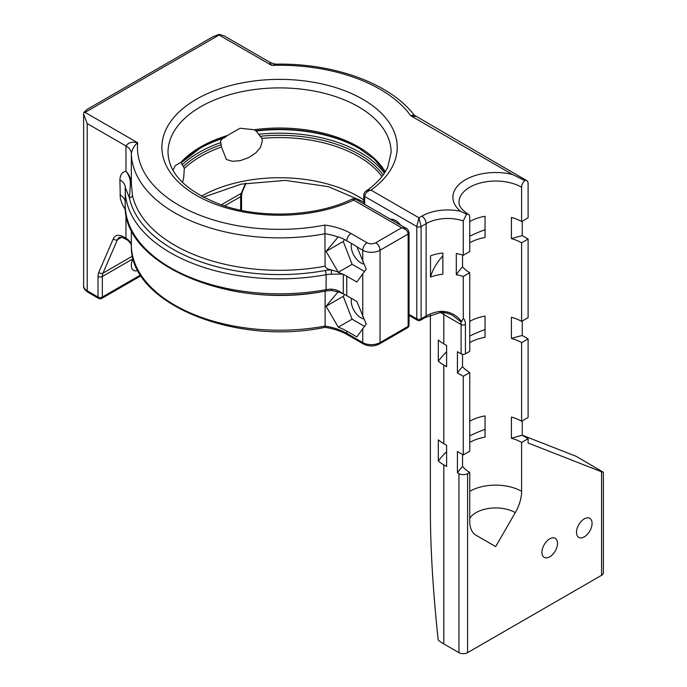 <?xml version="1.0" encoding="UTF-8"?>
<svg xmlns="http://www.w3.org/2000/svg" width="687" height="687" viewBox="0 0 687 687"><rect width="100%" height="100%" fill="white"/><g stroke="black" fill="none" stroke-linecap="round" stroke-linejoin="round"><path stroke-width="1.03" d="M458.942 473.618L458.942 652.65A6.114 3.529 0 0 0 467.581 652.65L467.581 473.618A6.114 3.529 180 0 1 458.942 473.618L457.422 472.75L457.422 451.531L463.261 454.906L463.261 376.296L457.422 372.929L457.422 351.71L461.097 353.831L461.097 324.487L443.811 314.509A45.849 26.467 180 0 1 440.762 312.559M522.257 435.215L576.127 456.305L603.366 472.261L601.58 471.789L601.58 575.294L467.581 652.65M601.58 471.789L528.105 443.021L528.097 438.684L521.613 442.428L521.613 491.334A36.677 21.177 0 0 0 469.745 491.334M462.549 454.493L462.549 466.482A36.677 21.177 0 0 0 469.745 472.373L469.745 521.278A30.563 17.647 120 0 0 476.074 535.267L495.679 546.586L515.284 512.631A30.563 17.647 120 0 0 521.613 491.334M469.745 472.373L467.581 473.618M576.505 532.365A11.001 6.355 -60 0 1 581.305 521.296A11.001 6.355 -60 0 1 589.789 518.341A11.001 6.355 -60 0 1 589.789 531.051A11.001 6.355 -60 0 1 578.789 537.406A11.001 6.355 -60 0 1 576.505 532.365M541.931 552.331A11.001 6.355 -60 0 1 546.732 541.253A11.001 6.355 -60 0 1 555.208 538.307A11.001 6.355 -60 0 1 555.208 551.017A11.001 6.355 -60 0 1 544.207 557.363A11.001 6.355 -60 0 1 541.931 552.331M458.942 652.65L443.811 643.917A45.849 26.467 180 0 1 438.177 639.966C433.05 591.705 430.457 548.973 430.38 511.763L430.38 315.084M601.58 575.294A6.114 3.529 0 0 0 603.366 572.795L603.366 472.261M443.811 464.884A45.849 26.467 180 0 1 438.315 461.046L438.315 439.835A45.849 26.467 0 0 0 443.811 443.673L446.619 445.296L446.619 466.507L443.811 464.884L443.811 643.917M443.811 365.063A45.849 26.467 180 0 1 438.315 361.225L438.315 340.013A45.849 26.467 0 0 0 443.811 343.852L446.619 345.475L446.619 366.686L443.811 365.063L443.811 443.673M521.613 442.428A36.677 21.177 0 0 0 511.42 438.272L511.42 417.061A36.677 21.177 180 0 1 521.613 421.217L521.613 342.607A36.677 21.177 0 0 0 511.42 338.451L511.42 317.239A36.677 21.177 180 0 1 521.613 321.396L521.613 242.786A36.677 21.177 0 0 0 511.42 238.629L511.42 217.418A36.677 21.177 180 0 1 521.613 221.575L528.097 217.831L528.097 183.489A6.114 3.529 120 0 0 526.826 180.69A6.114 3.529 120 0 0 524.851 180.526A6.114 3.529 120 0 0 521.613 187.233A36.677 21.177 0 0 0 481.639 182.648A36.677 21.177 0 0 0 459.002 202.21C459.131 203.3 458.109 207.577 468.474 214.378A6.114 3.529 120 0 0 466.55 214.207L463.261 220.922A30.563 17.647 0 0 0 426.129 223.644L421.114 226.538L421.114 318.871L426.129 315.977L426.129 223.644A6.114 3.529 60 0 0 421.801 216.156A36.677 21.177 180 0 1 460.505 211.278L466.55 214.207M522.257 221.197L522.257 235.675L528.097 239.042L521.613 242.786M521.613 321.396L528.097 317.652L528.097 239.042M522.257 321.018L522.257 335.496L528.097 338.863L521.613 342.607M521.613 421.217L528.097 417.473L528.097 338.863M522.257 420.839L522.257 435.318L528.097 438.684M463.261 454.906L469.745 451.161L469.745 372.552L463.261 376.296M462.549 354.303L462.549 366.66A36.677 21.177 0 0 0 469.745 372.552M409.048 314.397L416.794 318.871A3.057 1.76 0 0 0 421.114 318.871A3.057 1.76 60 0 1 420.487 320.271L425.493 317.377A3.057 1.76 60 0 0 426.129 315.977A30.563 17.647 180 0 1 440.401 311.331C449.058 311.142 456.151 314.577 461.673 321.628L463.261 318.253A15.286 8.819 -60 0 1 465.425 324.487L465.425 353.831L469.745 351.34L469.745 272.73L463.261 276.475A30.563 17.647 0 0 0 456.305 274.731L456.305 253.52A30.563 17.647 180 0 1 463.261 255.263L463.261 220.922M462.549 255.023L462.549 266.839A36.677 21.177 0 0 0 469.745 272.73M463.261 255.263L469.745 251.519L469.745 217.178A6.114 3.529 120 0 0 468.474 214.378M521.613 221.575L521.613 187.233M469.745 421.217A36.677 21.177 180 0 1 485.048 415.918L485.048 437.13A36.677 21.177 0 0 0 469.745 442.428M469.745 321.396A36.677 21.177 180 0 1 485.048 316.097L485.048 337.308A36.677 21.177 0 0 0 469.745 342.607M469.745 221.575A36.677 21.177 180 0 1 485.048 216.276L485.048 237.487A36.677 21.177 0 0 0 469.745 242.786M346.755 331.091L356.845 336.913L366.214 324.015L356.845 301.481L346.755 295.65A48.906 28.236 0 0 0 343.302 293.838A18.334 10.588 0 0 0 342.59 293.521L338.124 291.829L326.085 306.265L338.27 327.175A48.906 28.236 180 0 1 346.755 331.091L346.755 333.332A3.057 1.76 -60 0 0 347.382 334.732C341.156 331.16 333.727 328.695 325.08 327.33L325.08 327.33C235.255 346.231 129.457 303.199 131.337 245.706A3.057 2.499 -1.2 0 1 131.337 245.663A148.237 85.583 0 0 0 325.114 326.076L325.114 291.133A148.237 85.583 180 0 1 229.338 290.215M325.028 326.729L325.114 326.076A48.906 28.236 180 0 1 346.755 333.332L362.762 342.581L362.762 328.489M129.396 197.856L125.257 187.379A18.334 10.588 0 0 0 119.89 179.9C120.182 174.884 122.2 171.973 125.97 171.183C129.165 175.365 130.624 179.9 130.367 184.777L129.396 197.856A3.057 2.473 -12 0 0 132.428 195.151A148.237 85.583 0 0 0 325.114 266.178C325.621 267.81 327.235 268.952 329.94 269.596A151.295 87.343 180 0 1 325.174 270.515A151.295 87.343 180 0 1 129.396 197.856M385.081 172.085L374.484 159.436L359.078 148.298A112.453 64.921 0 0 0 255.882 130.736L255.229 130.281M381.998 176.482A111.56 64.406 0 0 0 261.936 138.396L255.882 130.736L254.156 129.723A111.56 64.406 180 0 1 385.244 171.819M325.114 266.178L324.899 225.07A55.012 31.765 180 0 1 351.074 233.511L367.09 242.76A6.114 3.529 0 0 0 375.729 242.76L401.663 227.783L406.249 228.367L355.299 198.947L353.668 200.072L352.474 198.869C317.291 216.448 261.773 219.136 221.824 205.052C186.589 191.682 168.65 174.094 168.006 152.299A111.56 64.406 0 0 1 279.557 87.893A111.56 64.406 0 0 1 391.118 152.299L387.794 167.044C383.896 175.666 376.682 183.644 366.18 190.969L368.567 190.076L370.963 190.093C367.27 191.089 365.175 193.202 364.668 196.439L364.668 204.357M130.367 184.777A3.057 1.46 -0.7 0 0 131.337 183.712C131.208 179.161 129.422 174.987 125.97 171.183L125.97 145.97C128.254 142.535 132.153 141.462 137.658 142.741C134.643 145.051 132.539 148.581 131.337 153.33L131.337 183.712L132.428 195.151M133.184 258.415L132.977 258.819A11.001 6.355 120 0 0 133.579 270.377A11.001 6.355 120 0 0 137.932 270.403M400.641 225.13A13.757 7.943 -120 0 0 390.422 219.222M363.672 264.048A13.757 7.943 60 0 1 360.95 262.923A13.757 7.943 60 0 1 351.521 243.499M363.672 318.948A13.757 7.943 60 0 1 360.95 317.823A13.757 7.943 60 0 1 351.521 298.407M261.936 138.396L262.279 141.075L260.493 147.37L255.804 152.926L248.385 157.761L240.064 160.689L232.532 161.299L226.435 159.539L221.463 147.009A111.56 64.406 0 0 0 184.322 168.452L183.661 178.036L182.493 182.459M172.978 170.29L175.228 165.679L180.947 162.321A111.56 64.406 180 0 1 227.397 135.511L224.778 137.503A112.453 64.921 0 0 0 200.046 148.298A112.453 64.921 0 0 0 181.402 162.527M184.322 168.452L180.947 162.321M227.397 135.511L240.064 128.246L254.156 129.723M199.505 148.607A113.982 65.806 180 0 1 222.597 138.456L220.51 141.024L221.463 147.009M222.597 138.456L224.778 137.503M344.573 239.557L343.234 241.463L352.096 264.297L338.124 272.361L342.59 274.053A18.334 10.588 180 0 1 343.302 274.379A48.906 28.236 180 0 1 346.755 276.183L356.845 282.013L366.214 269.115L356.845 246.573L346.755 240.751A48.906 28.236 0 0 0 338.279 236.835L326.085 251.365L338.124 271.966L331.4 269.939A48.906 28.236 0 0 0 329.94 269.596M338.124 291.932L331.417 290.464L331.435 289.175C335.668 289.45 339.387 290.902 342.59 293.521M463.261 318.253L463.261 276.475M219.093 35.037L85.102 112.393L83.814 112.453L87.215 109.327L212.566 36.961L219.093 34.35L224.082 35.853L269.476 62.053L271.648 65.377L219.093 35.037L219.093 34.35M352.096 264.297L364.385 271.391M343.234 241.463L326.085 251.365M344.565 294.465L343.234 296.363L352.096 319.197L364.385 326.299M352.096 319.197L338.27 327.175M343.234 296.363L326.085 306.265M430.5 255.89A30.563 17.647 180 0 1 442.857 253.039L442.857 274.25A30.563 17.647 0 0 0 430.5 277.101L430.5 255.89M409.048 315.436L417.43 320.271A3.057 1.76 120 0 1 416.794 318.871L416.794 226.538L418.958 217.805L421.114 226.538A3.057 1.76 0 0 1 416.794 226.538L364.668 196.439A3.057 1.76 180 0 1 363.775 195.194C364.024 193.047 364.823 191.639 366.18 190.969M379.422 343.981C374.08 346.583 368.739 346.583 363.397 343.981A3.057 1.76 -60 0 1 362.762 342.581A12.229 7.059 0 0 0 380.057 342.581A3.057 1.76 -120 0 1 379.422 343.981L407.52 327.759A3.057 1.76 -120 0 0 408.147 326.359A3.057 1.76 0 0 0 409.048 325.114L409.048 232.773A3.057 1.76 -0 0 1 408.147 234.027L380.057 250.248L380.057 342.581L408.147 326.359L408.147 234.027C407.769 230.918 405.605 228.84 401.663 227.783L353.668 200.072A117.675 67.936 180 0 1 164.914 162.604A117.675 67.936 180 0 1 306.05 81.118A117.675 67.936 180 0 1 370.963 190.093L418.958 217.805L421.801 216.156M460.505 211.278A42.792 24.706 180 0 1 462.549 181.583A42.792 24.706 180 0 1 512.545 174.515L524.851 180.526M415.566 116.455L410.74 115.734L413.746 114.918L526.826 180.69M414.45 115.476C390.843 83.788 334.852 63.35 277.445 64.14L271.648 65.377A142.123 82.054 0 0 1 410.74 115.734L512.545 174.515M83.814 112.453L83.634 114.068L87.215 123.6L87.215 290.799L98.018 297.042L98.018 276.5A15.286 8.819 60 0 1 98.791 272.31L113.286 238.836A15.286 8.819 60 0 1 123.325 236.783L125.97 238.303L125.97 213.674M461.673 321.628L460.659 321.602L453.102 315.737M456.305 274.731A119.358 68.906 180 0 1 462.549 266.839M511.42 238.629A119.358 68.906 180 0 1 522.257 235.675M511.42 338.451A119.358 68.906 180 0 1 522.257 335.496M457.422 372.929A119.358 68.906 180 0 1 462.549 366.66M465.425 353.831A3.057 1.76 180 0 1 461.097 353.831M511.42 438.272A119.358 68.906 180 0 1 522.257 435.318M457.422 472.75A119.358 68.906 180 0 1 462.549 466.482M430.5 277.101A119.358 68.906 180 0 1 442.857 255.882M469.745 236.276A119.358 68.906 180 0 1 485.048 229.716M438.315 361.225A119.358 68.906 180 0 1 446.619 351.899M469.745 336.098A119.358 68.906 180 0 1 485.048 329.537M438.315 461.046A119.358 68.906 180 0 1 446.619 451.72M469.745 435.919A119.358 68.906 180 0 1 485.048 429.358M342.59 274.053L331.435 274.199L331.4 269.939A21.391 12.349 180 0 0 325.174 270.515A3.057 0.756 -100.3 0 1 326.102 274.697A154.343 89.112 180 0 1 125.214 189.732A154.343 89.112 180 0 1 125.257 187.628M440.401 311.331A3.057 0.601 81.9 0 1 440.101 312.637C445.124 311.555 452.853 315.333 453.171 315.771M443.811 343.852L443.811 314.509A12.229 7.059 -60 0 0 443.622 312.559M469.745 518.29A27.72 16.007 180 0 1 515.284 512.631M331.417 290.464L325.724 290.987A3.057 0.756 -100.3 0 0 326.102 289.665L326.102 274.697A18.334 10.588 0 0 1 331.435 274.199M325.724 290.987C231.691 310.266 121.977 264.632 125.214 204.7A154.343 89.112 0 0 0 326.102 289.665A18.334 10.588 180 0 1 331.435 289.175M260.562 136.241A112.453 64.921 180 0 1 383.14 174.953M201.42 196.173A111.56 64.406 180 0 1 363.775 199.891M338.124 237.032A48.906 28.236 0 0 0 325.114 233.735A148.237 85.583 180 0 1 131.337 153.33A18.334 10.588 0 0 0 125.97 145.97L87.215 123.6M85.102 112.393L137.658 142.741A142.123 82.054 0 0 0 324.899 225.07M131.337 230.025L131.337 245.663A18.334 10.588 180 0 0 125.97 238.303A3.057 1.76 -60 0 0 126.597 239.703C127.533 239.462 132.557 245.233 131.337 245.706M346.755 276.183L346.755 295.65M343.302 274.379L343.302 293.838M125.463 209.887L122.295 204.365L120.345 198.741L119.89 179.9M362.762 316.741L362.762 273.589M132.977 258.819L102.346 276.5L102.346 297.042L140.577 274.963M240.656 210.17L240.656 196.645L224.546 205.945M362.762 261.841L362.762 250.248L356.965 246.899M121.668 237.238L117.46 239.669L102.964 273.151L132.6 256.036M221.248 204.855L241.274 193.296L245.602 183.3M375.729 242.76A6.114 3.529 -120 0 1 380.057 250.248A12.229 7.059 180 0 1 362.762 250.248A6.114 3.529 -60 0 1 367.09 242.76M346.755 240.751A6.114 3.529 -60 0 1 351.074 233.511M465.425 324.487A3.057 1.76 180 0 1 461.097 324.487A12.229 7.059 120 0 0 460.659 321.602M98.791 272.31A3.057 2.293 -156.6 0 0 102.964 273.151A12.229 7.059 -120 0 0 102.346 276.5A3.057 1.76 180 0 1 98.018 276.5M240.656 196.645A12.229 7.059 60 0 1 241.274 193.296A3.057 2.293 -156.6 0 0 242.073 192.42L241.558 195.4A3.057 1.76 180 0 1 240.656 196.645M123.325 236.783A3.057 1.76 -60 0 0 123.961 238.183C122.192 237.247 120.663 236.998 119.375 237.419A12.229 7.059 -120 0 0 117.46 239.669A3.057 2.293 -156.6 0 1 113.286 238.836M83.634 285.809A12.229 7.059 0 0 0 87.215 290.799A3.057 1.76 120 0 0 87.85 292.198C84.673 289.914 83.264 287.784 83.634 285.809L83.634 114.068M220.57 142.673A113.982 65.806 0 0 0 182.029 164.923M183.412 166.555A112.453 64.921 180 0 1 221.24 144.717M255.959 131.071A113.982 65.806 180 0 1 359.61 148.607M384.394 173.15A113.982 65.806 0 0 0 258.638 134.291M119.89 194.868A18.334 10.588 180 0 1 125.214 201.592M102.346 297.042A3.057 1.76 180 0 1 98.018 297.042A3.057 1.76 -60 0 0 98.653 298.433A3.057 3.057 0 0 0 101.71 298.433A3.057 1.76 -120 0 0 102.346 297.042M125.214 204.7L125.257 187.56M203.369 197.212L241.3 184.125L285.354 180.398L328.489 186.684L363.775 201.866M181.428 162.57L200.046 148.298M277.445 64.14C278.45 64.071 274.637 64.724 269.424 62.028M409.048 232.773C408.336 229.956 407.4 228.488 406.249 228.367M352.474 198.869L355.334 198.972M407.52 327.759A3.057 3.057 0 0 0 409.048 325.114M347.382 334.732L363.397 343.981M123.961 238.183L126.597 239.703M246.058 183.214L242.073 192.42M241.558 195.4L241.558 210.359M141.058 275.719L101.71 298.433M98.653 298.433L87.85 292.198M363.775 203.841L363.775 195.194M417.43 320.271A3.057 3.057 0 0 0 420.487 320.271M425.493 317.377L440.092 312.645"/></g></svg>
